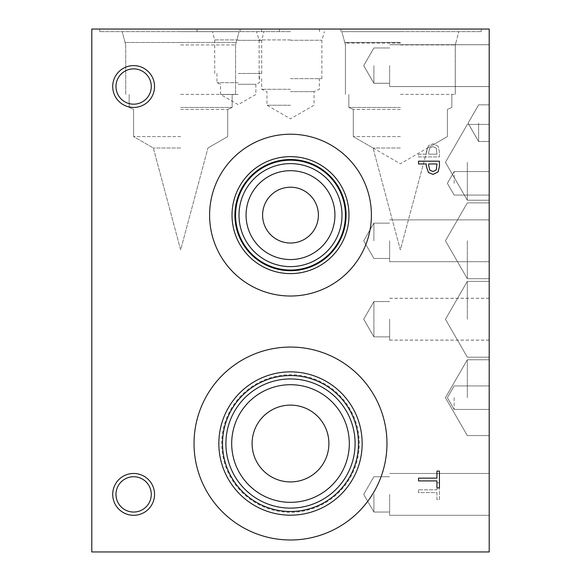 <?xml version="1.0" encoding="UTF-8"?>
<svg xmlns="http://www.w3.org/2000/svg" width="581" height="581" viewBox="0 0 581 581"><rect width="100%" height="100%" fill="white"/><g stroke="black" fill="none" stroke-linecap="round" stroke-linejoin="round"><path stroke-width="0.44" stroke-dasharray="2.9 2.18" d="M240.549 29.05L230.701 29.181L240.549 29.05M222.479 29.05L243.395 29.181L222.479 29.05M91.798 29.05L489.202 29.05L489.202 551.95L91.798 551.95L91.798 29.05M453.812 29.05L442.185 29.181L453.812 29.05M307.799 29.05L287.74 29.181L307.799 29.05M300.079 29.05L290.856 29.05L300.079 29.181M300.399 29.05L290.856 29.05L300.399 29.181M307.407 29.05L290.856 29.181L307.407 29.05M302.861 29.05L297.915 29.05L302.861 29.05M295.62 29.05L307.451 29.05L295.62 29.181M292.352 29.05L307.371 29.181L292.352 29.05M306.093 29.05L291.19 29.181L306.093 29.05M238.21 29.05L197.003 29.05L238.21 29.05M290.5 29.05L240.047 29.05L290.5 29.05M400.353 29.05L319.448 29.05L400.353 29.05M180.647 29.05L99.743 29.05L180.647 29.05M363.706 29.05L342.79 29.181L363.706 29.05M323.087 29.05L318.141 29.181L323.087 29.05M327.314 29.05L311.416 29.181L327.314 29.05M264.965 29.05L286.048 29.05L264.965 29.181M264.762 29.05L285.678 29.181L264.762 29.05M460.181 29.05L454.603 29.181L460.181 29.05M451.742 29.05L444.559 29.181L451.742 29.05M282.831 29.05L272.983 29.05L282.831 29.181M298.699 29.05L292.599 29.05L298.699 29.181M292.621 29.05L305.642 29.05L292.621 29.181M305.257 29.05L298.917 29.181L305.257 29.05M301.808 29.05L297.915 29.181L301.808 29.05M301.19 29.05L305.875 29.05L301.19 29.181M324.133 29.05L328.018 29.181L324.133 29.05M322.034 29.05L318.141 29.181L322.034 29.05M311.416 29.05L325.12 29.181L311.416 29.05M325.149 29.05L317.662 29.181L325.149 29.05M314.299 29.05L325.483 29.05L314.299 29.181M436.215 169.993L437.014 163.965L428.676 163.965L428.676 165.861L429.933 170.32L433.034 171.504L436.215 169.993M438.118 171.911L433.114 174.402L428.473 172.572L426.301 166.319L426.301 163.965L418.509 163.965L418.509 161.184L439.425 161.184L439.425 166.435L438.118 171.911M418.509 480.908L418.509 478.134L436.948 478.134L436.948 471.111L439.425 471.111L439.425 487.931L436.948 487.931L436.948 480.908L418.509 480.908M436.215 148.133L437.014 154.168L428.676 154.168L428.676 152.266L429.933 147.806L433.034 146.623L436.215 148.133L437.014 154.168L428.676 154.168L428.676 152.266L429.933 147.806L433.034 146.623L436.215 148.133M438.118 146.216L433.114 143.725L428.473 145.555L426.301 151.808L426.301 154.168L418.509 154.168L418.509 156.943L439.425 156.943L439.425 151.692L438.118 146.216L433.114 143.725L428.473 145.555L426.301 151.808L426.301 154.168L418.509 154.168L418.509 156.943L439.425 156.943L439.425 151.692L438.118 146.216M386.968 443.521A96.468 96.468 0 0 0 290.5 347.06A96.468 96.468 0 0 0 194.032 443.521A96.468 96.468 0 0 0 290.5 539.989A96.468 96.468 0 0 0 386.968 443.521A96.468 96.468 0 0 0 290.5 347.06A96.468 96.468 0 0 0 194.032 443.521A96.468 96.468 0 0 0 290.5 539.989A96.468 96.468 0 0 0 386.968 443.521M371.404 215.115A80.904 80.904 0 0 0 290.5 134.218A80.904 80.904 0 0 0 209.596 215.115A80.904 80.904 0 0 0 290.5 296.019A80.904 80.904 0 0 0 371.404 215.115A80.904 80.904 0 0 0 290.5 134.218A80.904 80.904 0 0 0 209.596 215.115A80.904 80.904 0 0 0 290.5 296.019A80.904 80.904 0 0 0 371.404 215.115M133.63 515.303A20.916 20.916 0 0 0 154.546 494.387A20.916 20.916 0 0 0 133.63 473.471A20.916 20.916 0 0 0 112.714 494.387A20.916 20.916 0 0 0 133.63 515.303A20.916 20.916 0 0 0 154.546 494.387A20.916 20.916 0 0 0 133.63 473.471A20.916 20.916 0 0 0 112.714 494.387A20.916 20.916 0 0 0 133.63 515.303A20.916 20.916 0 0 1 112.714 494.387A20.916 20.916 0 0 1 133.63 473.471A20.916 20.916 0 0 1 154.546 494.387A20.916 20.916 0 0 1 133.63 515.303M133.63 107.441A20.916 20.916 0 0 0 154.546 86.525A20.916 20.916 0 0 0 133.63 65.609A20.916 20.916 0 0 0 112.714 86.525A20.916 20.916 0 0 0 133.63 107.441A20.916 20.916 0 0 0 154.546 86.525A20.916 20.916 0 0 0 133.63 65.609A20.916 20.916 0 0 0 112.714 86.525A20.916 20.916 0 0 0 133.63 107.441A20.916 20.916 0 0 1 112.714 86.525A20.916 20.916 0 0 1 133.63 65.609A20.916 20.916 0 0 1 154.546 86.525A20.916 20.916 0 0 1 133.63 107.441M418.509 489.798L418.509 492.579L436.948 492.579L436.948 499.595L439.425 499.595L439.425 482.782L436.948 482.782L436.948 489.798L418.509 489.798L418.509 492.579L436.948 492.579L436.948 499.595L439.425 499.595L439.425 482.782L436.948 482.782L436.948 489.798L418.509 489.798M238.21 94.471L220.555 94.471L238.21 94.471M238.21 84.281L255.865 84.281L238.21 84.281M238.21 82.676L216.967 82.676L238.21 82.676M238.21 73.475L261.719 73.475L238.21 73.475M238.21 40.343L261.719 40.343L238.21 40.343M238.21 31.643L197.003 31.643L238.21 31.643M238.21 39.907L214.28 39.907L238.21 39.907M238.21 39.929L214.28 39.929L238.21 39.929M478.621 123.172L478.621 141.495L478.635 123.157M290.5 105.234L266.948 105.234L290.5 105.234M290.5 91.638L314.052 91.638L290.5 91.638M290.5 89.285L261.675 89.285L290.5 89.285M290.5 78.66L321.874 78.66L290.5 78.66M290.5 40.263L321.874 40.263L290.5 40.263M290.5 31.643L240.047 31.643L290.5 31.643M290.5 39.915L258.792 39.915L290.5 39.915M290.5 39.929L258.792 39.929L290.5 39.929M400.353 136.586L353.292 136.586L400.353 136.586M400.353 147.988L373.038 147.988L400.353 147.988M400.353 109.417L353.292 109.417L400.353 109.417M180.647 136.586L133.586 136.586L180.647 136.586M180.647 147.988L153.333 147.988L180.647 147.988M180.647 109.417L227.708 109.417L180.647 109.417M400.353 107.441L348.854 107.441L400.353 107.441M400.353 94.391L455.279 94.391L400.353 94.391M400.353 44.94L455.279 44.94L400.353 44.94M180.647 107.441L232.146 107.441L180.647 107.441M180.647 94.391L235.574 94.391L180.647 94.391M180.647 44.94L235.574 44.94L180.647 44.94M400.353 42.493L344.758 42.478L400.353 42.478M180.647 42.493L125.053 42.478L180.647 42.478M400.353 42.442L344.758 42.442L400.353 42.435M180.647 42.442L236.242 42.442L180.647 42.442M400.353 31.672L341.868 31.672L400.353 31.672M180.647 31.672L239.132 31.672L180.647 31.672M400.353 31.643L481.257 31.643L400.353 31.643M180.647 31.643L99.743 31.643L180.647 31.643M400.353 43.125L345.441 43.125L400.353 43.125M400.353 42.413L344.758 42.413L400.353 42.413M133.63 68.878A17.655 17.655 0 0 0 115.975 86.525A17.655 17.655 0 0 0 133.63 104.181A17.655 17.655 0 0 0 151.285 86.525A17.655 17.655 0 0 0 133.63 68.878A17.655 17.655 0 0 1 151.285 86.525A17.655 17.655 0 0 1 133.63 104.181A17.655 17.655 0 0 1 115.975 86.525A17.655 17.655 0 0 1 133.63 68.878A17.655 17.655 0 0 1 148.918 95.357A17.655 17.655 0 0 1 118.342 95.357A17.655 17.655 0 0 1 133.63 68.878M133.63 476.74A17.655 17.655 0 0 0 115.975 494.387A17.655 17.655 0 0 0 133.63 512.043A17.655 17.655 0 0 0 151.285 494.387A17.655 17.655 0 0 0 133.63 476.74A17.655 17.655 0 0 1 151.285 494.387A17.655 17.655 0 0 1 133.63 512.043A17.655 17.655 0 0 1 115.975 494.387A17.655 17.655 0 0 1 133.63 476.74A17.655 17.655 0 0 1 148.918 503.219A17.655 17.655 0 0 1 118.342 503.219A17.655 17.655 0 0 1 133.63 476.74M290.5 170.691A44.425 44.425 0 0 0 246.075 215.115A44.425 44.425 0 0 0 290.5 259.547A44.425 44.425 0 0 0 334.925 215.115A44.425 44.425 0 0 0 290.5 170.691A44.425 44.425 0 0 1 334.925 215.115A44.425 44.425 0 0 1 290.5 259.547A44.425 44.425 0 0 1 246.075 215.115A44.425 44.425 0 0 1 290.5 170.691A44.425 44.425 0 0 0 252.023 237.331A44.425 44.425 0 0 0 328.977 237.331A44.425 44.425 0 0 0 290.5 170.691M290.5 163.624A51.498 51.498 0 0 0 239.002 215.115A51.498 51.498 0 0 0 290.5 266.614A51.498 51.498 0 0 0 341.998 215.115A51.498 51.498 0 0 0 290.5 163.624A51.498 51.498 0 0 1 341.998 215.115A51.498 51.498 0 0 1 290.5 266.614A51.498 51.498 0 0 1 239.002 215.115A51.498 51.498 0 0 1 290.5 163.624A51.498 51.498 0 0 1 335.099 240.868A51.498 51.498 0 0 1 245.901 240.868A51.498 51.498 0 0 1 290.5 163.624M290.5 270.042A54.926 54.926 0 0 0 345.426 215.115A54.926 54.926 0 0 0 290.5 160.196A54.926 54.926 0 0 0 235.574 215.115A54.926 54.926 0 0 0 290.5 270.042M290.5 159.521A55.594 55.594 0 0 0 234.906 215.115A55.594 55.594 0 0 0 290.5 270.717A55.594 55.594 0 0 0 346.094 215.115A55.594 55.594 0 0 0 290.5 159.521M290.5 156.638A58.478 58.478 0 0 0 232.022 215.115A58.478 58.478 0 0 0 290.5 273.6A58.478 58.478 0 0 0 348.978 215.115A58.478 58.478 0 0 0 290.5 156.638M290.5 296.019A80.904 80.904 0 0 0 371.404 215.115A80.904 80.904 0 0 0 290.5 134.218A80.904 80.904 0 0 0 209.596 215.115A80.904 80.904 0 0 0 290.5 296.019M290.5 384.709A58.819 58.819 0 0 0 231.681 443.521A58.819 58.819 0 0 0 290.5 502.34A58.819 58.819 0 0 0 349.319 443.521A58.819 58.819 0 0 0 290.5 384.709A58.819 58.819 0 0 1 349.319 443.521A58.819 58.819 0 0 1 290.5 502.34A58.819 58.819 0 0 1 231.681 443.521A58.819 58.819 0 0 1 290.5 384.709A58.819 58.819 0 0 0 239.561 472.927A58.819 58.819 0 0 0 341.439 472.927A58.819 58.819 0 0 0 290.5 384.709M290.5 378.935A64.585 64.585 0 0 0 225.915 443.521A64.585 64.585 0 0 0 290.5 508.114A64.585 64.585 0 0 0 355.085 443.521A64.585 64.585 0 0 0 290.5 378.935A64.585 64.585 0 0 1 355.085 443.521A64.585 64.585 0 0 1 290.5 508.114A64.585 64.585 0 0 1 225.915 443.521A64.585 64.585 0 0 1 290.5 378.935A64.585 64.585 0 0 1 346.436 475.817A64.585 64.585 0 0 1 234.564 475.817A64.585 64.585 0 0 1 290.5 378.935M290.5 511.498A67.977 67.977 0 0 0 358.477 443.521A67.977 67.977 0 0 0 290.5 375.544A67.977 67.977 0 0 0 222.523 443.521A67.977 67.977 0 0 0 290.5 511.498A67.984 67.984 0 0 1 222.516 443.521A67.984 67.984 0 0 1 290.5 375.537A67.984 67.984 0 0 1 358.484 443.521A67.984 67.984 0 0 1 290.5 511.505M290.5 371.862A71.659 71.659 0 0 0 218.841 443.521A71.659 71.659 0 0 0 290.5 515.18A71.659 71.659 0 0 0 362.159 443.521A71.659 71.659 0 0 0 290.5 371.862M290.5 539.989A96.468 96.468 0 0 0 386.968 443.521A96.468 96.468 0 0 0 290.5 347.06A96.468 96.468 0 0 0 194.032 443.521A96.468 96.468 0 0 0 290.5 539.989M290.5 270.027A54.912 54.912 0 0 1 235.588 215.115A54.912 54.912 0 0 1 290.5 160.211A54.912 54.912 0 0 1 345.412 215.115A54.912 54.912 0 0 1 290.5 270.027M235.588 215.115A54.912 54.912 0 0 0 290.5 270.027A54.912 54.912 0 0 0 345.412 215.115A54.912 54.912 0 0 0 290.5 160.211A54.912 54.912 0 0 0 235.588 215.115M348.978 215.115A58.478 58.478 0 0 0 290.5 156.638A58.478 58.478 0 0 0 232.022 215.115A58.478 58.478 0 0 0 290.5 273.6A58.478 58.478 0 0 0 348.978 215.115M346.094 215.115A55.594 55.594 0 0 0 290.5 159.521A55.594 55.594 0 0 0 234.906 215.115A55.594 55.594 0 0 0 290.5 270.717A55.594 55.594 0 0 0 346.094 215.115A55.594 55.594 0 0 0 290.5 159.521A55.594 55.594 0 0 0 234.906 215.115A55.594 55.594 0 0 0 290.5 270.717A55.594 55.594 0 0 0 346.094 215.115M222.516 443.521A67.984 67.984 0 0 0 290.5 511.505A67.984 67.984 0 0 0 358.484 443.521A67.984 67.984 0 0 0 290.5 375.537A67.984 67.984 0 0 0 222.516 443.521M362.159 443.521A71.659 71.659 0 0 0 290.5 371.862A71.659 71.659 0 0 0 218.841 443.521A71.659 71.659 0 0 0 290.5 515.18A71.659 71.659 0 0 0 362.159 443.521M359.269 443.521A68.769 68.769 0 0 0 290.5 374.752A68.769 68.769 0 0 0 221.731 443.521A68.769 68.769 0 0 0 290.5 512.297A68.769 68.769 0 0 0 359.269 443.521A68.769 68.769 0 0 0 290.5 374.752A68.769 68.769 0 0 0 221.731 443.521A68.769 68.769 0 0 0 290.5 512.297A68.769 68.769 0 0 0 359.269 443.521M467.313 397.673L467.313 359.762L467.32 397.673M489.202 397.673L489.202 359.762L489.202 397.673M467.32 319.281L467.32 281.378L467.32 319.281M489.202 319.281L489.202 281.378L489.202 319.281M467.32 240.803L467.32 278.706L467.32 240.803M489.202 240.803L489.202 278.706L489.202 240.803M467.32 162.324L467.32 200.227L467.32 162.324M489.202 162.324L489.202 200.227L489.202 162.324M454.153 397.673L454.153 409.431L454.153 397.673M454.153 183.327L454.153 171.569L454.153 183.327M489.202 183.327L489.202 171.569L489.202 183.327M373.895 65.609L373.895 83.286L373.895 65.609M389.64 65.609L389.64 86.554L389.64 65.609M489.202 65.609L489.202 44.693L489.202 65.609M373.895 319.194L373.895 336.849L373.895 319.194M389.64 319.194L389.64 340.11L389.64 319.194M489.202 319.194L489.202 340.11L489.202 319.194M373.895 494.387L373.895 512.057L373.91 494.387M389.64 494.387L389.64 515.325L389.64 494.387M489.202 494.387L489.202 515.325L489.202 494.387M489.202 65.638L489.202 86.554L489.202 65.638M373.895 319.238L373.895 301.583L373.895 319.238M389.64 319.238L389.64 340.154L389.64 319.238M489.202 319.238L489.202 340.154L489.202 319.238M373.895 65.638L373.895 83.286L373.895 65.638M373.895 240.803L373.895 223.148L373.895 240.803M389.64 240.803L389.64 261.719L389.64 240.803M216.967 73.475L216.967 82.676L220.555 84.281L220.555 94.471L238.21 104.66L255.865 94.471L255.865 84.281L259.453 82.676L259.453 73.475M261.719 73.475L261.719 40.343L263.897 31.643M214.701 73.475L214.701 40.343L212.523 31.643M197.003 29.05L197.003 31.643M279.417 29.05L279.417 31.643M489.202 104.849L478.621 104.849L489.202 104.849L478.621 104.849L489.202 104.849L478.621 104.849L468.046 123.172L478.621 141.495L468.046 123.172L478.621 104.849L468.046 123.172L478.621 141.495L468.046 123.172L478.621 104.849L468.046 123.172L478.621 141.495L489.202 141.495M261.675 78.66L261.675 89.285L266.948 91.638L266.948 105.234L290.5 118.829L314.052 105.234L314.052 91.638L319.325 89.285L319.325 78.66M321.874 78.66L321.874 40.263L324.423 31.643M259.126 78.66L259.126 40.263L256.577 31.643M240.047 29.05L240.047 31.643M340.953 29.05L340.953 31.643M427.667 147.988L447.414 136.586L447.414 109.417L451.844 107.441L451.844 94.391L451.844 107.441L451.844 94.391L451.844 107.441L451.844 94.391L451.844 107.441L447.414 109.417L451.844 107.441L447.414 109.417L451.844 107.441L447.414 109.417L447.414 136.586L447.414 109.417L447.414 136.586L447.414 109.417L447.414 136.586L400.353 163.762L353.292 136.586L353.292 109.417L348.854 107.441L348.854 94.391L348.854 107.441L348.854 94.391L348.854 107.441L348.854 94.391L348.854 107.441L353.292 109.417L348.854 107.441L353.292 109.417L348.854 107.441L353.292 109.417L353.292 136.586L353.292 109.417L353.292 136.586L353.292 109.417L353.292 136.586L373.038 147.988L353.292 136.586L373.038 147.988L353.292 136.586L373.038 147.988L400.353 249.924L427.667 147.988L400.353 249.924L373.038 147.988L400.353 249.924L427.667 147.988L400.353 249.924L373.038 147.988L400.353 249.924L427.667 147.988M207.962 147.988L227.708 136.586L227.708 109.417L232.146 107.441L232.146 94.391L232.146 107.441L232.146 94.391L232.146 107.441L232.146 94.391L232.146 107.441L227.708 109.417L232.146 107.441L227.708 109.417L232.146 107.441L227.708 109.417L227.708 136.586L227.708 109.417L227.708 136.586L227.708 109.417L227.708 136.586L207.962 147.988L227.708 136.586L207.962 147.988L227.708 136.586L207.962 147.988L180.647 249.924L153.333 147.988L133.586 136.586L133.586 109.417L129.156 107.441L129.156 94.391L129.156 107.441L129.156 94.391L129.156 107.441L129.156 94.391L129.156 107.441L133.586 109.417L129.156 107.441L133.586 109.417L129.156 107.441L133.586 109.417L133.586 136.586L133.586 109.417L133.586 136.586L133.586 109.417L133.586 136.586L153.333 147.988L133.586 136.586L153.333 147.988L133.586 136.586L153.333 147.988L180.647 249.924L207.962 147.988L180.647 249.924L153.333 147.988L180.647 249.924L207.962 147.988L180.647 249.924L153.333 147.988L180.647 249.924L207.962 147.988M455.279 94.391L455.279 44.94L455.279 94.391L455.279 44.94L455.279 94.391L455.279 44.94L458.83 31.643L455.947 42.478L455.257 43.125L455.257 94.391M345.426 94.391L345.426 44.94L341.868 31.643L344.758 42.478L345.441 43.125L345.441 94.391L345.426 44.94L344.758 42.478L345.426 44.94L344.773 42.493L345.426 44.94L345.426 94.391M235.574 94.391L235.574 44.94L239.132 31.643L235.574 44.94L236.227 42.493L235.574 44.94L236.227 42.493L235.574 44.94L235.574 94.391M125.721 94.391L125.721 44.94L122.17 31.643L125.721 44.94L125.068 42.493L125.721 44.94L125.068 42.493L125.721 44.94L125.721 94.391M455.279 44.94L455.932 42.493L455.279 44.94M481.257 31.643L481.257 29.05L481.257 31.643M319.448 31.643L319.448 29.05L319.448 31.643M261.552 31.643L261.552 29.05L261.552 31.643M99.743 31.643L99.743 29.05L99.743 31.643M489.202 104.856L478.635 104.856L468.068 123.157L478.635 141.459L489.202 141.459M489.202 359.777L467.32 359.777L489.202 359.777L467.32 359.777L489.202 359.777L467.32 359.777L445.438 397.673L467.32 435.576L445.438 397.673L467.32 359.777L445.438 397.673L467.32 435.576L445.438 397.673L467.32 359.777L445.438 397.673L467.313 435.583L489.202 435.583L467.32 435.576L489.202 435.576L467.32 435.576L489.202 435.576L467.32 435.576L445.438 397.673L467.313 359.762L489.202 359.762M445.438 319.281L467.32 357.177L489.202 357.177L467.32 357.177L489.202 357.177L467.32 357.177L489.202 357.177L467.32 357.177L445.438 319.281L467.32 281.378L489.202 281.378L467.32 281.378L489.202 281.378L467.32 281.378L489.202 281.378L467.32 281.378L445.438 319.281L467.32 357.177L445.438 319.281L467.32 281.378L445.438 319.281L467.32 357.177L445.438 319.281L467.32 281.378L445.438 319.281M445.438 240.803L467.32 278.706L489.202 278.706L467.32 278.706L489.202 278.706L467.32 278.706L489.202 278.706L467.32 278.706L445.438 240.803L467.32 202.907L489.202 202.907L467.32 202.907L489.202 202.907L467.32 202.907L489.202 202.907L467.32 202.907L445.438 240.803L467.32 278.706L445.438 240.803L467.32 202.907L445.438 240.803L467.32 278.706L445.438 240.803L467.32 202.907L445.438 240.803M445.438 162.324L467.32 200.227L489.202 200.227L467.32 200.227L489.202 200.227L467.32 200.227L489.202 200.227L467.32 200.227L445.438 162.324L467.32 124.428L489.202 124.428L467.32 124.428L489.202 124.428L467.32 124.428L489.202 124.428L467.32 124.428L445.438 162.324L467.32 200.227L445.438 162.324L467.32 124.428L445.438 162.324L467.32 200.227L445.438 162.324L467.32 124.428L445.438 162.324M447.37 397.673L454.153 409.431L489.202 409.431L454.153 409.431L489.202 409.431L454.153 409.431L489.202 409.431L454.153 409.431L447.37 397.673L454.153 385.922L489.202 385.922L454.153 385.922L489.202 385.922L454.153 385.922L489.202 385.922L454.153 385.922L447.37 397.673L454.153 409.431L447.37 397.673L454.153 385.922L447.37 397.673L454.153 409.431L447.37 397.673L454.153 385.922L447.37 397.673M447.37 183.327L454.153 195.078L489.202 195.078L454.153 195.078L489.202 195.078L454.153 195.078L489.202 195.078L454.153 195.078L447.37 183.327L454.153 171.569L489.202 171.569L454.153 171.569L489.202 171.569L454.153 171.569L489.202 171.569L454.153 171.569L447.37 183.327L454.153 195.078L447.37 183.327L454.153 171.569L447.37 183.327L454.153 195.078L447.37 183.327L454.153 171.569L447.37 183.327M363.706 65.609L373.895 83.265L389.64 83.265L373.895 83.265L389.64 83.265L373.895 83.265L389.64 83.265L373.895 83.265L389.64 83.265L373.895 83.265L389.64 83.265L373.895 83.265L363.706 65.609L373.895 47.962L389.64 47.962L373.895 47.962L389.64 47.983L373.895 47.962L389.64 47.962L373.895 47.962L389.64 47.962L373.895 47.962L363.706 65.609L373.895 83.265L363.706 65.609L373.895 47.962L363.706 65.609L373.895 83.265L363.706 65.609L373.895 47.962L363.706 65.638L373.895 83.286L389.64 83.286L373.895 83.286L363.706 65.638L373.895 47.983L363.706 65.609L373.895 83.265L363.706 65.609L373.895 47.962L363.706 65.609L373.895 83.265L363.706 65.609L373.895 47.962L363.706 65.609M389.64 86.525L489.202 86.525L389.64 86.525M389.64 44.693L489.202 44.693L389.64 44.693M389.64 301.546L373.895 301.546L389.64 301.546L373.895 301.546L389.64 301.546L373.895 301.546L363.706 319.194L373.895 336.849L363.706 319.194L373.895 301.546L363.706 319.194L373.895 336.849L363.706 319.194L373.895 301.546L363.706 319.194L373.895 336.849L389.64 336.849M389.64 340.11L489.202 340.11M389.64 298.278L489.202 298.278M363.706 494.387L373.895 512.043L389.64 512.043L373.895 512.057L389.64 512.043L373.895 512.043L389.64 512.043L373.895 512.043L389.64 512.043L373.91 512.043L363.706 494.387L373.895 476.74L389.64 476.74L373.895 476.74L389.64 476.74L373.895 476.74L389.64 476.74L373.895 476.74L389.64 476.74L373.895 476.74L389.64 476.74L373.91 476.74L363.706 494.387L373.895 512.043L363.706 494.387L373.895 476.74L363.706 494.387L373.895 512.043L363.706 494.409L373.895 476.74L363.706 494.409L373.895 512.043L363.706 494.387L373.895 476.74L363.706 494.387L373.895 512.043L363.706 494.387L373.895 476.74L363.706 494.387L373.895 512.043L363.721 494.387L373.895 476.74L363.721 494.387M389.64 515.303L489.202 515.303L389.64 515.303M389.64 473.471L489.202 473.471L389.64 473.471M389.64 86.554L489.202 86.554L389.64 86.554M389.64 44.722L489.202 44.722L389.64 44.722M389.64 301.583L373.895 301.583L363.706 319.238L373.895 336.893L389.64 336.893M389.64 340.154L489.202 340.154M389.64 298.322L489.202 298.322M363.706 240.803L373.895 258.458L389.64 258.458L373.895 258.458L389.64 258.458L373.895 258.458L389.64 258.458L373.895 258.458L363.706 240.803L373.895 223.148L389.64 223.148L373.895 223.148L389.64 223.148L373.895 223.148L389.64 223.148L373.895 223.148L363.706 240.803L373.895 258.458L363.706 240.803L373.895 223.148L363.706 240.803L373.895 258.458L363.706 240.803L373.895 223.148L363.706 240.803M389.64 261.719L489.202 261.719L389.64 261.719M389.64 219.887L489.202 219.887L389.64 219.887"/><path stroke-width="0.87" d="M91.798 29.05L489.202 29.05L489.202 551.95L91.798 551.95L91.798 29.05M436.215 169.993L437.014 163.965L428.676 163.965L428.676 165.861L429.933 170.32L433.034 171.504L436.215 169.993M438.118 171.911L433.114 174.402L428.473 172.572L426.301 166.319L426.301 163.965L418.509 163.965L418.509 161.184L439.425 161.184L439.425 166.435L438.118 171.911M290.5 539.989A96.468 96.468 0 0 1 194.032 443.521A96.468 96.468 0 0 1 290.5 347.06A96.468 96.468 0 0 1 386.968 443.521A96.468 96.468 0 0 1 290.5 539.989M290.5 296.019A80.904 80.904 0 0 1 209.596 215.115A80.904 80.904 0 0 1 290.5 134.218A80.904 80.904 0 0 1 371.404 215.115A80.904 80.904 0 0 1 290.5 296.019M133.63 515.303A20.916 20.916 0 0 1 112.714 494.387A20.916 20.916 0 0 1 133.63 473.471A20.916 20.916 0 0 1 154.546 494.387A20.916 20.916 0 0 1 133.63 515.303M133.63 107.441A20.916 20.916 0 0 1 112.714 86.525A20.916 20.916 0 0 1 133.63 65.609A20.916 20.916 0 0 1 154.546 86.525A20.916 20.916 0 0 1 133.63 107.441M418.509 480.908L418.509 478.134L436.948 478.134L436.948 471.111L439.425 471.111L439.425 487.931L436.948 487.931L436.948 480.908L418.509 480.908M133.63 68.878A17.655 17.655 0 0 0 118.342 95.357A17.655 17.655 0 0 0 148.918 95.357A17.655 17.655 0 0 0 133.63 68.878M133.63 476.74A17.655 17.655 0 0 0 118.342 503.219A17.655 17.655 0 0 0 148.918 503.219A17.655 17.655 0 0 0 133.63 476.74M290.5 187.213A27.91 27.91 0 0 0 266.33 229.074A27.91 27.91 0 0 0 314.67 229.074A27.91 27.91 0 0 0 290.5 187.213M290.5 170.691A44.425 44.425 0 0 1 328.977 237.331A44.425 44.425 0 0 1 252.023 237.331A44.425 44.425 0 0 1 290.5 170.691M290.5 163.624A51.498 51.498 0 0 0 245.901 240.868A51.498 51.498 0 0 0 335.099 240.868A51.498 51.498 0 0 0 290.5 163.624M290.5 160.196A54.926 54.926 0 0 1 338.069 242.582A54.926 54.926 0 0 1 242.931 242.582A54.926 54.926 0 0 1 290.5 160.196M290.5 159.535A55.58 55.58 0 0 0 242.364 242.909A55.58 55.58 0 0 0 338.636 242.909A55.58 55.58 0 0 0 290.5 159.535A55.594 55.594 0 0 1 338.643 242.916A55.594 55.594 0 0 1 242.357 242.916A55.594 55.594 0 0 1 290.5 159.521M290.5 156.638A58.478 58.478 0 0 0 239.851 244.361A58.478 58.478 0 0 0 341.149 244.361A58.478 58.478 0 0 0 290.5 156.638M290.5 405.117A38.411 38.411 0 0 0 257.238 462.723A38.411 38.411 0 0 0 323.762 462.723A38.411 38.411 0 0 0 290.5 405.117M290.5 384.709A58.819 58.819 0 0 1 341.439 472.927A58.819 58.819 0 0 1 239.561 472.927A58.819 58.819 0 0 1 290.5 384.709M290.5 378.935A64.585 64.585 0 0 0 234.564 475.817A64.585 64.585 0 0 0 346.436 475.817A64.585 64.585 0 0 0 290.5 378.935M290.5 375.544A67.977 67.977 0 0 1 349.37 477.509A67.977 67.977 0 0 1 231.63 477.509A67.977 67.977 0 0 1 290.5 375.544M290.5 371.862A71.659 71.659 0 0 0 228.442 479.354A71.659 71.659 0 0 0 352.558 479.354A71.659 71.659 0 0 0 290.5 371.862"/></g></svg>
